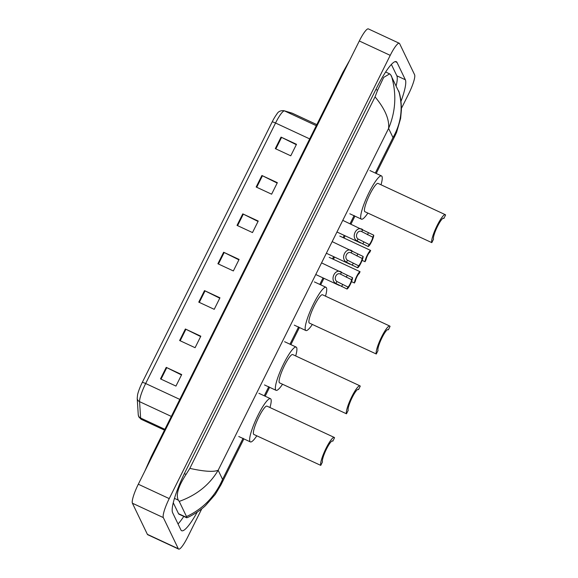 <?xml version="1.0" encoding="UTF-8"?>
<svg xmlns="http://www.w3.org/2000/svg" width="578" height="578" viewBox="0 0 578 578"><rect width="100%" height="100%" fill="white"/><g stroke="black" fill="none" stroke-linecap="round" stroke-linejoin="round"><path stroke-width="0.87" d="M201.816 508.734L187.713 537.02A17.34 3.157 -65.1 0 1 178.653 549.1A17.34 3.157 -65.1 0 1 178.306 548.732L163.321 517.599A17.34 3.157 -65.1 0 1 169.224 498.604L390.222 55.358A17.34 3.157 -65.1 0 1 399.282 43.278A17.34 3.157 -65.1 0 1 399.622 43.646L414.614 74.779A17.34 3.157 -65.1 0 1 408.711 93.773L401.407 108.418M178.653 549.1L147.737 534.722A17.34 3.157 -65.1 0 1 147.39 534.354L132.405 503.221A17.34 3.157 -65.1 0 1 138.308 484.227L359.306 40.98A17.34 3.157 -65.1 0 1 368.367 28.9L399.282 43.278M400.973 101.475A37.274 6.792 114.9 0 0 405.351 79.757L397.021 62.46A37.274 6.792 114.9 0 0 396.284 61.665A37.274 6.792 114.9 0 0 376.798 87.639L185.271 471.785A37.274 6.792 114.9 0 0 172.584 512.621L180.907 529.918A37.274 6.792 114.9 0 0 181.644 530.712A37.274 6.792 114.9 0 0 197.279 512.057M396.176 85.696A37.274 6.792 114.9 0 0 396.848 75.805L391.385 64.454M178.046 523.964A37.274 6.792 114.9 0 0 183.79 516.407M173.256 502.73L178.53 513.683A23.402 4.263 114.9 0 0 178.992 514.182L186.716 517.772L186.513 516.566C203.066 508.85 215.081 496.466 222.566 479.4L220.962 484.863L243.88 438.89M189.83 468.375C204.135 471.54 213.578 472.168 218.166 470.261C209.554 484.819 196.571 495.202 179.223 501.408L178.356 500.18C175.676 495.108 178.241 486.524 186.051 474.415L189.83 468.375L375.05 96.873L377.586 90.262L383.698 77.38L389.659 73.876L390.555 74.576L398.878 91.873M220.969 484.855L215.298 494.363L205.746 505.338C201.534 509.702 191.39 516.132 186.853 517.751L186.716 517.772M179.223 501.408L186.513 516.566M391.414 75.812C396.725 93.694 395.785 111.229 388.597 128.432C389.485 119.364 384.97 108.845 375.05 96.873M376.22 173.472L394.998 135.808L392.997 137.571C401.363 122.897 403.271 107.364 398.712 90.97M142.267 382.455L272.151 121.951A14.219 2.594 -65.1 0 1 276.725 114.292C278.126 111.576 280.547 110.376 283.971 110.701A4.335 4.263 106.8 0 1 284.528 110.918A17.34 3.157 114.9 0 0 275.547 123.02L145.663 383.525A4.335 0.629 -153.5 0 0 142.267 382.455A14.219 2.594 -65.1 0 0 137.586 394.702L137.21 398.307A4.335 4.039 176.4 0 0 139.573 401.652L140.613 418.031A17.34 3.157 114.9 0 0 140.801 418.898A17.34 3.157 114.9 0 0 141.148 419.267L164.492 430.126M261.906 175.495L277.361 182.677L271.624 194.194L256.162 187.005L261.906 175.495A3.468 0.506 -153.5 0 1 262.448 175.755L256.711 187.258M281.038 137.116L296.5 144.305L290.756 155.814L275.301 148.625L281.038 137.116A3.468 0.506 -153.5 0 1 281.58 137.376L275.843 148.878M204.504 290.618L219.958 297.807L214.221 309.324L198.767 302.135L204.504 290.618A3.468 0.506 -153.5 0 1 205.046 290.886L199.309 302.388M185.372 328.998L200.826 336.186L195.089 347.703L179.628 340.514L185.372 328.998A3.468 0.506 -153.5 0 1 185.914 329.258L180.177 340.767M166.233 367.377L181.694 374.566L175.95 386.075L160.496 378.886L166.233 367.377A3.468 0.506 -153.5 0 1 166.775 367.637L161.038 379.139M242.774 213.867L258.229 221.056L252.492 232.573L237.031 225.384L242.774 213.867A3.468 0.506 -153.5 0 1 243.316 214.127L237.58 225.637M223.635 252.246L239.097 259.435L233.353 270.945L217.899 263.756L223.635 252.246A3.468 0.506 -153.5 0 1 224.177 252.507L218.441 264.009M238.902 259.818L224.177 252.507M258.034 221.439L243.316 214.127M181.499 374.949L166.775 367.637M200.638 336.569L185.914 329.258M219.77 298.197L205.046 290.886M296.304 144.688L281.58 137.376M277.173 183.067L262.448 175.755M320.761 465.377L322.488 461.916A11.704 2.131 -65.1 0 1 326.086 449.872A11.704 2.131 -65.1 0 1 332.588 440.949A11.704 2.131 -65.1 0 1 332.82 441.195L334.539 437.741A15.606 2.847 -65.1 0 0 334.229 437.409L266.993 406.139A15.606 2.847 114.9 0 0 258.33 418.046A15.606 2.847 114.9 0 0 253.525 434.107A15.606 2.847 114.9 0 0 253.836 434.439L320.761 465.377A15.606 2.847 -65.1 0 1 325.566 449.316A15.606 2.847 -65.1 0 1 334.229 437.409M332.249 440.927L332.82 441.195M256.813 435.826A23.835 4.342 -65.1 0 1 250.361 441.903A23.835 4.342 -65.1 0 1 249.891 441.397A23.835 4.342 -65.1 0 1 257.232 416.861A23.835 4.342 -65.1 0 1 270.468 398.675A23.835 4.342 -65.1 0 1 270.938 399.181A23.835 4.342 -65.1 0 1 269.969 407.526M346.482 413.797L348.202 410.344A11.704 2.131 -65.1 0 1 351.807 398.3A11.704 2.131 -65.1 0 1 358.302 389.37A11.704 2.131 -65.1 0 1 358.533 389.615L360.253 386.162A15.606 2.847 -65.1 0 0 359.95 385.829L292.706 354.56A15.606 2.847 114.9 0 0 284.044 366.466A15.606 2.847 114.9 0 0 279.239 382.528A15.606 2.847 114.9 0 0 279.55 382.86L346.482 413.797A15.606 2.847 -65.1 0 1 351.287 397.736A15.606 2.847 -65.1 0 1 359.95 385.829M357.963 389.355L358.533 389.615M282.526 384.247A23.835 4.342 -65.1 0 1 276.074 390.323A23.835 4.342 -65.1 0 1 275.605 389.818A23.835 4.342 -65.1 0 1 282.945 365.282A23.835 4.342 -65.1 0 1 296.182 347.096A23.835 4.342 -65.1 0 1 296.651 347.602A23.835 4.342 -65.1 0 1 295.683 355.947M376.292 354.003L378.012 350.55A11.704 2.131 -65.1 0 1 381.617 338.506A11.704 2.131 -65.1 0 1 388.113 329.576A11.704 2.131 -65.1 0 1 388.344 329.828L390.063 326.375A15.606 2.847 -65.1 0 0 389.76 326.043L322.517 294.773A15.606 2.847 114.9 0 0 313.854 306.68A15.606 2.847 114.9 0 0 309.049 322.734A15.606 2.847 114.9 0 0 309.36 323.066L376.292 354.003A15.606 2.847 -65.1 0 1 381.097 337.942A15.606 2.847 -65.1 0 1 389.76 326.043M387.773 329.561L388.344 329.828M312.337 324.453A23.835 4.342 -65.1 0 1 305.885 330.537A23.835 4.342 -65.1 0 1 305.415 330.031A23.835 4.342 -65.1 0 1 312.756 305.495A23.835 4.342 -65.1 0 1 325.992 287.302A23.835 4.342 -65.1 0 1 326.462 287.815A23.835 4.342 -65.1 0 1 325.501 296.16M431.817 242.637L433.536 239.184A11.704 2.131 -65.1 0 1 437.141 227.14A11.704 2.131 -65.1 0 1 443.637 218.209A11.704 2.131 -65.1 0 1 443.868 218.455L445.595 215.002A15.606 2.847 -65.1 0 0 445.284 214.669L378.048 183.407A15.606 2.847 114.9 0 0 369.385 195.306A15.606 2.847 114.9 0 0 364.581 211.367A15.606 2.847 114.9 0 0 364.884 211.7L431.817 242.637A15.606 2.847 -65.1 0 1 436.621 226.576A15.606 2.847 -65.1 0 1 445.284 214.669M443.297 218.195L443.868 218.455M367.868 213.087A23.835 4.342 -65.1 0 1 361.416 219.163A23.835 4.342 -65.1 0 1 360.939 218.657A23.835 4.342 -65.1 0 1 368.28 194.121A23.835 4.342 -65.1 0 1 381.516 175.936A23.835 4.342 -65.1 0 1 381.993 176.442A23.835 4.342 -65.1 0 1 381.025 184.787M351.518 281.631L354.451 282.996A6.503 1.185 114.9 0 1 356.734 276.262A6.503 1.185 114.9 0 1 360.072 271.711L329.207 257.347M360.072 271.711L359.083 273.69A4.335 0.788 114.9 0 0 356.951 276.718A4.335 0.788 114.9 0 0 355.434 281.016L354.451 282.996M362.117 260.367L365.05 261.733A6.503 1.185 114.9 0 1 367.333 254.999A6.503 1.185 114.9 0 1 370.671 250.455L339.806 236.091M370.671 250.455L369.689 252.434A4.335 0.788 114.9 0 0 367.55 255.454A4.335 0.788 114.9 0 0 366.033 259.753L365.05 261.733M351.561 279.701L340.543 274.145C336.656 271.87 333.123 278.957 336.88 281.5L347.905 287.02A4.335 0.788 114.9 0 0 350.044 284A4.335 0.788 114.9 0 0 351.561 279.701L352.544 277.722L321.563 262.882M352.544 277.722A6.503 1.185 114.9 0 1 350.261 284.455A6.503 1.185 114.9 0 1 346.923 289L335.897 283.473C329.258 279.897 335.348 267.679 341.533 272.173L340.543 274.145M346.923 289L347.905 287.02M362.16 258.438L351.149 252.882C347.262 250.614 343.722 257.701 347.479 260.237L358.512 265.757A4.335 0.788 114.9 0 0 360.643 262.737A4.335 0.788 114.9 0 0 362.16 258.438L363.143 256.459L332.162 241.618M363.143 256.459A6.503 1.185 114.9 0 1 360.86 263.192A6.503 1.185 114.9 0 1 357.522 267.737L346.497 262.21C339.857 258.641 345.955 246.416 352.132 250.91L351.149 252.882M357.522 267.737L358.512 265.757M372.759 237.175L361.749 231.619C357.861 229.35 354.328 236.438 358.078 238.974L369.111 244.501A4.335 0.788 114.9 0 0 371.242 241.474A4.335 0.788 114.9 0 0 372.759 237.175L373.749 235.195L342.768 220.355M373.749 235.195A6.503 1.185 114.9 0 1 371.459 241.929A6.503 1.185 114.9 0 1 368.121 246.481L357.096 240.954C350.456 237.377 356.554 225.16 362.731 229.647L361.749 231.619M368.121 246.481L369.111 244.501M343.527 72.618A6.936 1.004 -153.5 0 0 342.703 72.698L151.169 456.851L144.89 471.027M152 456.772A6.936 1.004 -153.5 0 0 151.169 456.851M375.31 173.046L392.997 137.571L388.597 128.432L218.166 470.261L222.566 479.4L243.092 438.232M354.148 215.5L350.037 223.737M344.235 235.376L343.108 237.623M333.629 256.639L332.509 258.886M323.03 277.902L319.786 284.419M298.616 326.866L289.968 344.206M268.806 386.66L264.254 395.785M390.222 55.358L359.306 40.98M169.224 498.604L138.308 484.227M163.321 517.599L132.405 503.221M178.306 548.732L147.39 534.354M396.848 75.805L405.351 79.757M395.2 61.615L397.021 62.46M174.448 498.359L178.356 500.18M184.368 473.628L186.051 474.415M375.888 89.474L377.586 90.262M178.53 513.683L186.68 517.469M141.148 419.267L138.814 416.94L138.25 414.686A4.335 4.039 176.4 0 0 140.613 418.031L164.896 429.324M272.151 121.951A4.335 0.629 26.5 0 1 275.547 123.02L309.692 138.901M179.809 399.405L145.663 383.525A17.34 3.157 114.9 0 0 139.573 401.652L171.326 416.42M283.971 110.701L291.977 113.115A4.335 4.263 106.8 0 1 292.533 113.324L284.528 110.918L316.282 125.679M292.685 113.396A17.34 3.157 114.9 0 0 292.613 113.353A17.34 3.157 114.9 0 0 292.533 113.324L316.816 124.617M335.897 283.473L336.88 281.5M346.258 277.238L347.248 275.258M341.62 286.536L342.61 284.557M346.497 262.21L347.479 260.237M356.857 255.975L357.847 253.995M352.219 265.273L353.209 263.293M357.096 240.954L358.078 238.974M367.456 234.711L368.446 232.732M362.825 244.017L363.808 242.038M349.777 60.09L342.703 72.698M385.642 72.012L389.659 73.876M265.165 396.212L269.601 387.311M290.879 344.632L299.411 327.524M320.689 284.838L323.94 278.321M333.419 259.312L334.539 257.066M344.018 238.049L345.138 235.802M350.947 224.163L354.935 216.15M398.842 91.295C400.532 96.418 401.385 102.696 401.392 110.131L400.619 118.447L396.58 132.362L394.998 135.808M138.25 414.686L137.21 398.307M291.977 113.115L316.816 124.61M250.361 441.903L238.772 436.513M270.468 398.675L258.872 393.286M276.074 390.323L264.486 384.934M296.182 347.096L284.586 341.706M305.885 330.537L294.296 325.147M325.992 287.302L314.396 281.912M361.416 219.163L349.82 213.773M381.516 175.936L369.927 170.546M339.423 285.525L315.935 274.601M350.022 264.262L326.534 253.337M360.621 242.998L337.133 232.081"/></g></svg>
